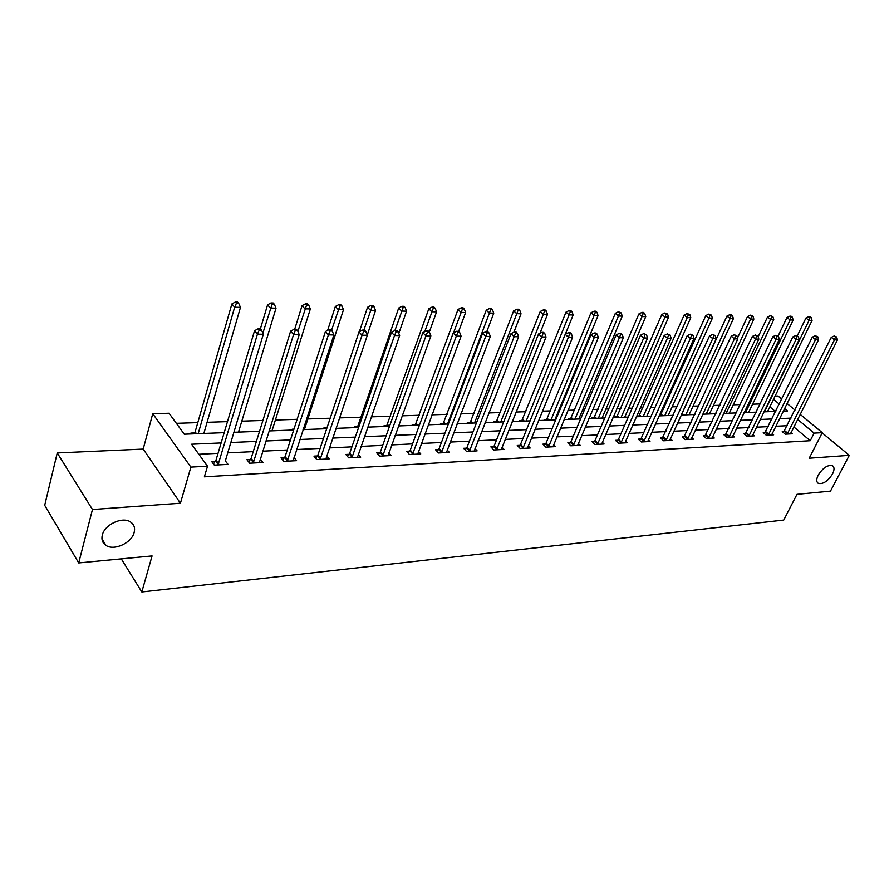 <?xml version="1.0" encoding="UTF-8"?>
<svg xmlns="http://www.w3.org/2000/svg" width="894" height="894" viewBox="0 0 894 894"><rect width="100%" height="100%" fill="white"/><g stroke="black" fill="none" stroke-linecap="round" stroke-linejoin="round"><path stroke-width="1.34" d="M818.2 475.161C822.871 467.875 827.62 464.712 832.426 465.673C834.504 467.093 834.538 469.853 832.537 473.965C827.866 481.218 823.139 484.358 818.334 483.397C816.278 482 816.233 479.251 818.2 475.161M102.307 535.081C104.576 524.521 122.5 516.251 130.49 521.951C134.055 524.376 135.285 527.862 134.167 532.411C131.787 542.881 114.063 551.106 105.973 545.385C102.486 543.016 101.268 539.574 102.307 535.081M775.098 396.076L778.037 395.997L781.814 399.126M800.152 414.324L822.29 432.674L809.204 458.22L849.3 455.348L830.481 491.13L796.979 494.326L783.736 520.062L141.822 591.962L152.069 555.923L78.706 562.929L44.7 505.322L57.25 452.945L92.462 509.513L180.432 503.221L190.88 467.115L152.751 413.698L169.044 413.24L184.276 434.205L224.193 432.662M180.432 503.221L143.185 449.09L57.25 452.945M143.185 449.09L152.751 413.698M760.347 403.92L752.592 404.177M740.4 404.58L733.248 404.814M719.916 405.261L713.401 405.474M698.884 405.954L693.029 406.155M677.261 406.681L672.12 406.848M664.521 407.105L663.046 407.15M655.045 407.418L650.653 407.563M642.965 407.82L640.283 407.91M632.192 408.178L628.605 408.29M620.827 408.547L616.871 408.681M608.68 408.96L605.942 409.05M598.086 409.307L592.767 409.486M584.486 409.765L582.642 409.821M574.697 410.089L567.958 410.312M559.577 410.592L558.683 410.614M550.648 410.882L542.401 411.162M525.895 411.709L516.062 412.033M500.428 412.559L488.906 412.939M474.211 413.43L460.902 413.866M447.201 414.324L432.003 414.827M419.353 415.252L402.155 415.822M390.656 416.202L371.323 416.85M361.042 417.185L339.463 417.9M330.21 418.213L307.882 418.951M297.132 419.308L275.397 420.035M262.914 420.448L241.816 421.152M227.478 421.622L207.084 422.303M197.797 422.616L176.375 423.32M849.3 455.348L822.189 432.875M78.706 562.929L92.462 509.513M121.271 558.862L141.822 591.962M775.333 411.408L769.857 406.804M191.472 433.925L190.858 433.087L194.534 432.953M205.039 433.411L204.1 432.584M239.503 432.081L238.754 431.266M272.838 430.796L272.245 430.048M292.807 430.025L292.17 429.221L293.958 429.154M305.089 429.545L304.619 428.964M324.421 428.796L323.773 428.014L326.969 427.891M355.041 427.623L354.382 426.851L357.511 426.729M384.722 426.472L384.051 425.712L387.068 425.6M413.475 425.365L412.804 424.616L415.744 424.505M441.379 424.292L440.697 423.555L443.547 423.443M468.456 423.242L467.763 422.527L470.535 422.415M494.728 422.225L494.047 421.521L496.729 421.42M520.252 421.242L519.559 420.549L522.174 420.448M545.061 420.292L544.357 419.599L546.893 419.498M569.165 419.353L568.461 418.683L570.931 418.582M592.61 418.448L591.906 417.789L594.298 417.688M615.407 417.576L614.703 416.917L617.039 416.827M637.601 416.716L636.897 416.068L639.165 415.978M660.711 415.162L659.414 415.207M221.131 442.932L191.551 444.229L207.52 466.199L204.38 476.837L810.243 440.72L793.838 426.941M787.223 425.712L775.78 426.259M768.292 426.628L756.447 427.198M748.881 427.567L736.6 428.159M728.945 428.539L716.217 429.154M708.495 429.533L695.297 430.17M687.486 430.55L673.797 431.21M665.896 431.601L651.704 432.283M643.725 432.674L628.996 433.389M620.917 433.78L605.64 434.518M597.471 434.92L581.603 435.691M573.333 436.093L556.861 436.887M548.503 437.3L531.382 438.127M522.923 438.541L505.132 439.401M496.583 439.814L478.078 440.72M469.428 441.133L450.185 442.072M441.424 442.496L421.409 443.469M412.536 443.893L391.706 444.91M382.733 445.346L361.031 446.397M351.945 446.844L329.327 447.939M320.13 448.386L296.562 449.526M287.253 449.984L262.668 451.179M253.237 451.638L227.59 452.878M218.035 453.336L198.859 454.275M215.376 461.293L211.654 461.494L214.314 465.126L228.048 464.388L225.21 460.779M250.521 459.46L246.934 459.65L249.638 463.215L262.903 462.5L260.221 459.002M284.493 457.683L281.018 457.862L283.767 461.36L296.596 460.667L294.003 457.404M317.336 455.962L313.973 456.13L316.767 459.572L329.171 458.901L326.656 455.851M349.107 454.297L345.855 454.465L348.682 457.84L360.684 457.192L358.259 454.331M379.861 452.688L376.72 452.845L379.57 456.175L391.192 455.538L388.845 452.845M409.653 451.124L406.602 451.28L409.486 454.554L420.739 453.94L418.47 451.403M438.507 449.615L435.557 449.771L438.462 452.979L449.369 452.386L447.179 449.984M466.489 448.151L463.628 448.296L466.545 451.459L477.128 450.878L475.005 448.609M493.622 446.732L490.84 446.877L493.79 449.984L504.048 449.425L501.992 447.268M519.95 445.346L517.257 445.491L520.219 448.542L530.176 448.006L528.175 445.961M545.508 444.005L542.893 444.15L545.865 447.156L555.532 446.631L553.598 444.687M570.338 442.709L567.791 442.843L570.774 445.804L580.172 445.301L578.295 443.446M594.454 441.446L591.984 441.58L594.979 444.497L604.098 444.005L602.277 442.239M617.899 440.217L615.497 440.351L618.503 443.223L627.364 442.742L625.599 441.055M640.685 439.021L638.35 439.144L641.367 441.982L649.994 441.513L648.273 439.904M662.867 437.87L660.588 437.982L663.605 440.776L671.997 440.317L670.332 438.786M684.446 436.73L682.234 436.853L685.251 439.602L693.42 439.155L691.788 437.691M705.444 435.635L703.287 435.747L706.316 438.462L714.272 438.026L712.686 436.618M725.906 434.562L723.805 434.674L726.833 437.345L734.577 436.931L733.035 435.568M745.831 433.523L743.786 433.624L746.814 436.261L754.357 435.859L752.86 434.551M765.253 432.506L763.252 432.607L766.281 435.21L773.634 434.808L772.17 433.556M784.172 431.511L782.239 431.612L785.256 434.182L792.43 433.791L791 432.584M822.29 432.674L814.121 433.121L797.627 419.375M810.243 440.72L814.121 433.121M207.52 466.199L190.88 467.115M787.055 403.473L795.012 410.067M783.278 411.095L787.491 410.938L784.563 408.491M779.344 404.144L773.522 399.305M233.792 432.294L259.539 431.299M269.016 430.942L293.69 429.992M303.044 429.623L326.701 428.718M335.932 428.36L358.628 427.477L357.712 426.449L356.896 427.544M367.736 427.131L389.516 426.293M398.523 425.946L419.42 425.131M428.315 424.795L448.386 424.013M457.169 423.678L476.468 422.929M485.14 422.594L503.691 421.879M512.262 421.555L530.097 420.862M538.568 420.538L555.722 419.878M564.103 419.554L580.608 418.917M588.889 418.593L604.78 417.979M612.96 417.666L628.27 417.073M636.36 416.76L651.1 416.191M659.101 415.889L673.316 415.341M681.217 415.028L694.917 414.503M702.74 414.201L715.949 413.698M723.682 413.397L736.421 412.905M744.076 412.603L756.358 412.134M763.934 411.843L775.791 411.385M791 418.124L779.557 418.615M772.07 418.951L760.213 419.465M752.647 419.789L740.366 420.325M732.711 420.661L719.983 421.219M712.25 421.555L699.041 422.124M691.23 422.471L677.54 423.063M669.64 423.41L655.436 424.024M647.435 424.371L632.706 425.019M624.627 425.365L609.328 426.036M601.148 426.393L585.268 427.075M576.999 427.444L560.504 428.159M552.146 428.528L535.003 429.265M526.532 429.634L508.72 430.416M500.159 430.785L481.642 431.59M472.971 431.97L453.705 432.808M444.933 433.188L424.885 434.059M416.001 434.45L395.137 435.356M386.141 435.747L364.406 436.697M355.309 437.099L332.657 438.082M323.438 438.485L299.825 439.513M290.494 439.915L265.864 440.988M256.41 441.401L230.708 442.519M218.035 464.925L257.427 334.188L263.305 334.255L225.366 460.779M204.178 433.445L204.424 432.573M238.62 432.115L238.877 431.254M213.454 463.952L215.99 460.198L254.533 330.758L257.427 334.188L259.215 330.199L261.573 330.232L260.4 328.858L258.053 328.824L259.215 330.199M258.053 328.824L254.533 330.758M263.305 334.255L261.573 330.232M203.843 433.456L240.475 307.368L234.653 307.234L231.881 303.949L195.149 431.869L193.897 433.836M236.418 303.345L238.743 303.412L237.636 302.094L235.301 302.038L236.418 303.345L234.653 307.234L198.189 433.668M238.743 303.412L240.475 307.368M231.881 303.949L235.301 302.038M253.237 463.014L293.556 334.546L299.222 334.602L259.338 462.69M248.7 461.963L251.147 458.376L290.606 331.171L293.556 334.546L295.288 330.624L297.557 330.646L296.372 329.305L294.104 329.271L295.288 330.624M294.104 329.271L290.606 331.171M299.222 334.602L297.557 330.646M287.242 461.17L328.4 334.881L333.875 334.937L293.154 460.857M282.75 460.064L285.108 456.611L325.416 331.573L328.4 334.881L330.076 331.037L332.266 331.059L331.071 329.741L328.88 329.707L330.076 331.037M328.88 329.707L325.416 331.573M333.875 334.937L332.266 331.059M238.497 432.115L276.022 308.184L270.401 308.061L267.585 304.832L260.389 328.858M272.111 304.239L274.357 304.295L273.229 302.999L270.983 302.943L272.111 304.239L262.847 333.183M274.357 304.295L276.022 308.184M267.585 304.832L270.983 302.943M272 430.819L310.341 308.966L304.921 308.843L302.049 305.67L294.696 329.283M306.575 305.089L308.743 305.145L307.592 303.882L305.424 303.826L306.575 305.089L297.87 331.395M308.743 305.145L310.341 308.966M302.049 305.67L305.424 303.826M320.13 459.393L362.048 335.216L367.333 335.261L325.841 459.08M315.671 458.22L317.951 454.912L359.019 331.953L362.048 335.216L363.668 331.428L365.78 331.451L364.573 330.154L362.461 330.121L363.668 331.428M362.461 330.121L359.019 331.953M367.333 335.261L365.78 331.451M351.934 457.672L394.533 335.529L399.64 335.585L357.455 457.37M347.509 456.443L349.722 453.258L391.483 332.322L394.533 335.529L396.12 331.808L398.154 331.83L396.925 330.556L394.891 330.534L396.12 331.808M394.891 330.534L391.483 332.322M399.64 335.585L398.154 331.83M382.721 455.996L425.946 335.842L430.874 335.887L388.074 455.705M378.341 454.733L380.475 451.671L422.851 332.68L425.946 335.842L427.477 332.177L429.444 332.199L428.204 330.948L426.237 330.914L427.477 332.177M426.237 330.914L422.851 332.68M430.874 335.887L429.444 332.199M304.418 429.567L343.497 309.726L338.256 309.615L335.351 306.486L327.64 330.378M339.865 305.916L341.966 305.971L340.793 304.72L338.703 304.675L339.865 305.916L331.562 330.277M341.966 305.971L343.497 309.726M335.351 306.486L338.703 304.675M326.958 427.947L326.388 428.729M367.255 335.082L375.547 310.464L370.485 310.352L367.546 307.279L359.366 331.763M372.049 306.72L374.072 306.765L372.899 305.547L370.865 305.491L372.049 306.72L363.847 330.143M374.072 306.765L375.547 310.464M367.546 307.279L370.865 305.491M398.802 333.462L406.558 311.179L401.652 311.067L398.69 308.039L357.712 426.449M403.172 307.491L405.127 307.536L403.943 306.329L401.976 306.284L403.172 307.491L394.913 330.534M405.127 307.536L406.558 311.179M398.69 308.039L401.976 306.284M412.536 454.387L456.309 336.133L461.092 336.178L417.71 454.107M408.189 453.079L410.257 450.129L453.191 333.026L456.309 336.133L457.795 332.534L459.706 332.557L458.454 331.316L456.555 331.294L457.795 332.534M456.555 331.294L453.191 333.026M461.092 336.178L459.706 332.557M429.321 332.065L436.563 311.861L431.813 311.749L428.818 308.776L386.476 426.404M433.288 308.24L435.188 308.285L433.981 307.1L432.093 307.044L433.288 308.24L424.695 331.719M435.188 308.285L436.563 311.861M428.818 308.776L432.093 307.044M441.412 452.822L485.699 336.423L490.314 336.468L446.441 452.543M437.099 451.481L439.11 448.632L482.559 333.373L485.699 336.423L487.141 332.881L488.984 332.903L487.733 331.685L485.878 331.663L487.141 332.881M485.878 331.663L482.559 333.373M490.314 336.468L488.984 332.903M458.633 331.484L465.618 312.531L461.025 312.419L458.007 309.492L415.151 425.298M462.455 308.966L464.288 309.011L463.081 307.838L461.237 307.793L462.455 308.966L453.526 332.859M464.288 309.011L465.618 312.531M458.007 309.492L461.237 307.793M469.417 451.302L514.139 336.692L518.621 336.736L474.278 451.034M465.137 449.928L467.093 447.179L510.988 333.697L514.139 336.692L515.547 333.216L517.335 333.227L516.073 332.032L514.285 332.009L515.547 333.216M514.285 332.009L510.988 333.697M518.621 336.736L517.335 333.227M486.761 331.674L493.756 313.168L489.309 313.068L486.269 310.184L442.955 424.225M490.694 309.659L492.482 309.704L491.264 308.553L489.487 308.508L490.694 309.659L447.514 424.047M492.482 309.704L493.756 313.168M486.269 310.184L489.487 308.508M496.572 449.827L541.697 336.96L546.033 337.004L501.288 449.57M492.326 448.43L494.226 445.771L538.523 334.01L541.697 336.96L543.06 333.529L544.792 333.551L543.518 332.378L541.786 332.356L543.06 333.529M541.786 332.356L538.523 334.01M546.033 337.004L544.792 333.551M513.905 332.199L521.034 313.794L516.721 313.693L513.67 310.855L469.953 423.186M518.073 310.341L519.805 310.386L518.576 309.246L516.855 309.212L518.073 310.341L474.513 423.007M519.805 310.386L521.034 313.794M513.67 310.855L516.855 309.212M522.912 448.397L568.394 337.228L572.596 337.262L527.494 448.151M518.699 446.978L520.543 444.407L565.209 334.311L568.394 337.228L569.724 333.842L571.411 333.864L570.126 332.702L568.45 332.68L569.724 333.842M568.45 332.68L565.209 334.311M572.596 337.262L571.411 333.864M540.01 333.25L547.497 314.397L543.306 314.308L540.233 311.503L496.148 422.169M544.625 311L546.301 311.045L545.072 309.927L543.396 309.883L544.625 311L500.729 422.002M546.301 311.045L547.497 314.397M540.233 311.503L543.396 309.883M548.491 447.011L594.286 337.474L598.354 337.519L552.939 446.776M544.312 445.581L546.1 443.078L591.079 334.613L594.286 337.474L595.572 334.155L597.203 334.166L595.929 333.026L594.298 333.004L595.572 334.155M594.298 333.004L591.079 334.613M598.354 337.519L597.203 334.166M565.343 334.244L573.155 314.99L569.098 314.9L566.014 312.129L521.604 421.197M570.383 311.637L572.004 311.682L570.774 310.576L569.143 310.542L570.383 311.637L526.197 421.018M572.004 311.682L573.155 314.99M566.014 312.129L569.143 310.542M573.322 445.67L619.397 337.72L623.353 337.764L577.647 445.435M569.176 444.217L570.92 441.792L616.189 334.892L619.397 337.72L620.648 334.445L622.235 334.468L620.95 333.339L619.363 333.317L620.648 334.445M619.363 333.317L616.189 334.892M623.353 337.764L622.235 334.468M554.828 419.912L598.064 315.56L594.13 315.47L591.035 312.744L546.335 420.236M595.382 312.263L596.957 312.308L595.717 311.213L594.141 311.179L595.382 312.263L594.13 315.47L550.928 420.057M596.957 312.308L598.064 315.56M591.035 312.744L594.141 311.179M597.449 444.363L643.758 337.966L647.602 337.999L601.651 444.128M593.337 442.888L595.035 440.541L640.54 335.172L643.758 337.966L644.987 334.736L646.53 334.747L643.702 333.618L644.987 334.736M643.702 333.618L640.54 335.172M647.602 337.999L646.53 334.747M578.764 418.984L622.258 316.118L618.424 316.029L615.329 313.336L570.372 419.308M619.654 312.866L621.185 312.9L618.402 311.794L619.654 312.866L618.424 316.029L574.976 419.13M621.185 312.9L622.258 316.118M615.329 313.336L618.402 311.794M620.905 443.089L667.416 338.189L671.148 338.223L624.984 442.865M616.815 441.614L618.48 439.334L664.197 335.451L667.416 338.189L668.623 335.004L670.109 335.026L667.326 333.909L668.623 335.004M667.326 333.909L664.197 335.451M671.148 338.223L670.109 335.026M602.042 418.09L645.759 316.655L642.037 316.565L638.919 313.917L593.75 418.414M643.222 313.448L644.719 313.492L643.468 312.431L641.981 312.397L643.222 313.448L642.037 316.565L598.354 418.236M644.719 313.492L645.759 316.655M638.919 313.917L641.981 312.397M643.702 441.859L690.403 338.413L694.023 338.446L647.669 441.636M639.646 440.362L641.266 438.149L687.173 335.708L690.403 338.413L691.565 335.284L693.018 335.295L690.28 334.2L691.565 335.284M690.28 334.2L687.173 335.708M694.023 338.446L693.018 335.295M624.694 417.219L668.589 317.169L664.98 317.091L661.862 314.476L616.491 417.532M666.142 314.017L667.583 314.051L664.89 312.978L666.142 314.017L664.98 317.091L621.106 417.353M667.583 314.051L668.589 317.169M661.862 314.476L664.89 312.978M665.885 440.653L712.73 338.636L716.25 338.67L669.751 440.44M661.851 439.155L709.501 335.965L712.73 338.636L713.87 335.541L715.278 335.552L712.574 334.479L713.87 335.541M712.574 334.479L709.501 335.965M716.25 338.67L715.278 335.552M646.731 416.369L690.794 317.683L687.285 317.605L684.156 315.023L638.618 416.682M688.414 314.576L689.822 314.61L687.162 313.548L688.414 314.576L687.285 317.605L643.233 416.503M689.822 314.61L690.794 317.683M684.156 315.023L687.162 313.548M687.464 439.479L734.432 338.848L737.852 338.882L691.23 439.278M683.463 437.971L731.203 336.211L734.432 338.848L735.55 335.798L736.913 335.809L734.253 334.747L735.55 335.798M734.253 334.747L731.203 336.211M737.852 338.882L736.913 335.809M668.176 415.542L712.395 318.175L708.976 318.096L705.847 315.56L660.163 415.844M710.082 315.113L711.445 315.146L708.83 314.096L710.082 315.113L708.976 318.096L664.778 415.665M711.445 315.146L712.395 318.175M705.847 315.56L708.83 314.096M708.473 438.339L755.542 339.049L758.872 339.083L712.138 438.149M704.506 436.831L752.312 336.457L755.542 339.049L756.626 336.043L757.956 336.055L755.329 335.004L756.626 336.043M755.329 335.004L752.312 336.457M758.872 339.083L757.956 336.055M689.073 414.727L733.404 318.655L730.074 318.577L726.945 316.074L681.317 414.827M731.158 315.638L732.488 315.671L731.236 314.666L729.906 314.632L731.158 315.638L730.074 318.577L685.765 414.861M732.488 315.671L733.404 318.655M726.945 316.074L729.906 314.632M728.923 437.233L776.081 339.251L779.322 339.284L732.499 437.043M724.989 435.713L772.852 336.692L776.081 339.251L777.143 336.278L778.439 336.3L775.847 335.261L777.143 336.278M775.847 335.261L772.852 336.692M779.322 339.284L778.439 336.3M709.434 413.944L753.854 319.124L750.614 319.057L747.485 316.577L737.55 337.898M751.675 316.141L752.971 316.174L750.424 315.157L751.675 316.141L750.614 319.057L706.204 414.067M752.971 316.174L753.854 319.124M747.485 316.577L750.424 315.157M748.859 436.16L796.062 339.441L799.214 339.474L752.335 435.97M744.937 434.64L792.833 336.915L796.062 339.441L797.102 336.513L798.364 336.535L795.805 335.507L797.102 336.513M795.805 335.507L792.833 336.915M799.214 339.474L798.364 336.535M729.269 413.184L773.768 319.583L770.617 319.504L767.488 317.068L758.168 336.759M771.645 316.644L772.908 316.666L770.393 315.66L771.645 316.644L770.617 319.504L726.118 413.296M772.908 316.666L773.768 319.583M767.488 317.068L770.393 315.66M768.27 435.099L815.518 339.631L818.591 339.664L771.656 434.92M764.392 433.579L812.3 337.139L815.518 339.631L816.535 336.747L817.764 336.759L815.239 335.753L816.535 336.747M815.239 335.753L812.3 337.139M818.591 339.664L817.764 336.759M748.602 412.436L793.168 320.03L790.095 319.951L786.966 317.538L778.104 336.032M791.101 317.124L792.33 317.158L791.078 316.185L789.849 316.163L791.101 317.124L790.095 319.951L745.54 412.547M792.33 317.158L793.168 320.03M786.966 317.538L789.849 316.163M787.201 434.082L834.471 339.821L837.466 339.854L790.497 433.892M783.345 432.551L831.252 337.362L834.471 339.821L835.465 336.971L836.661 336.982L834.169 335.988L835.465 336.971M834.169 335.988L831.252 337.362M837.466 339.854L836.661 336.982M767.465 411.709L812.065 320.454L809.07 320.387L805.952 318.007L797.336 335.731M810.053 317.593L811.26 317.627L810.009 316.666L808.813 316.644L810.053 317.593L809.07 320.387L764.471 411.821M811.26 317.627L812.065 320.454M805.952 318.007L808.813 316.644M218.27 464.612L215.599 460.98M218.661 463.818L215.99 460.198M195.149 431.869L196.524 433.735M194.758 432.64L195.585 433.769M253.46 462.712L250.745 459.147M253.862 461.93L251.147 458.376M287.466 460.868L284.717 457.37M287.868 460.108L285.108 456.611M320.343 459.091L317.549 455.661M320.745 458.343L317.951 454.912M352.158 457.37L349.331 454.007M352.549 456.633L349.722 453.258M382.934 455.716L380.073 452.398M383.336 454.979L380.475 451.671M358.103 425.734L358.907 426.661M412.749 454.096L409.865 450.844M413.14 453.381L410.257 450.129M387.661 424.616L389.158 426.304M387.281 425.32L388.186 426.337M441.625 452.543L438.719 449.336M442.027 451.828L439.11 448.632M416.325 423.532L417.833 425.198M415.945 424.237L416.85 425.231M469.618 451.023L466.69 447.872M470.021 450.33L467.093 447.179M444.128 422.493L445.648 424.125M443.748 423.175L444.664 424.158M496.773 449.559L493.823 446.452M497.165 448.877L494.226 445.771M471.116 421.476L472.647 423.086M470.736 422.147L471.652 423.119M523.113 448.129L520.152 445.078M523.515 447.458L520.543 444.407M497.31 420.482L498.841 422.069M496.93 421.152L497.857 422.113M548.692 446.754L545.709 443.748M549.084 446.084L546.1 443.078M522.744 419.532L524.297 421.085M522.364 420.18L523.303 421.13M573.523 445.413L570.54 442.452M573.914 444.754L570.92 441.792M547.463 418.593L549.028 420.135M547.094 419.241L548.033 420.169M597.65 444.106L594.655 441.189M598.041 443.458L595.035 440.541M571.501 417.688L573.054 419.208M571.121 418.336L572.059 419.241M621.095 442.832L618.089 439.971M621.486 442.195L618.48 439.334M594.868 416.816L596.432 418.303M594.488 417.442L595.438 418.347M643.892 441.602L640.886 438.775M644.283 440.977L641.266 438.149M617.598 415.956L619.173 417.431M617.229 416.582L618.179 417.464M666.075 440.407L663.057 437.624M666.455 439.781L663.437 436.998M639.724 415.129L641.3 416.57M639.355 415.732L640.305 416.615M687.654 439.245L684.636 436.495M688.034 438.63L685.016 435.881M661.258 414.313L662.834 415.744M660.889 414.917L661.839 415.777M708.663 438.105L705.634 435.4M709.043 437.501L706.014 434.797M682.245 413.52L683.821 414.939M681.876 414.123L682.826 414.972M729.113 436.998L726.084 434.328M729.493 436.406L726.464 433.735M703.198 413.218L704.26 414.146M749.038 435.926L746.009 433.288M749.418 435.333L746.389 432.696M768.46 434.875L765.432 432.271M768.829 434.294L765.8 431.69M787.379 433.847L784.362 431.288M787.759 433.277L784.731 430.707M105.973 545.385L101.961 538.881M818.334 483.397L817.44 482.615"/></g></svg>
